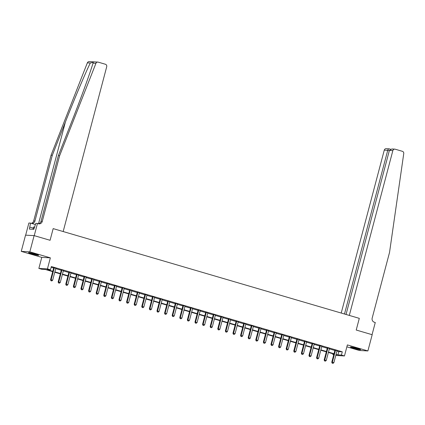 <?xml version="1.0" encoding="UTF-8"?>
<svg xmlns="http://www.w3.org/2000/svg" width="425" height="425" viewBox="0 0 425 425"><rect width="100%" height="100%" fill="white"/><g stroke="black" fill="none" stroke-linecap="round" stroke-linejoin="round"><path stroke-width="0.64" d="M31.79 253.868A5.249 0.393 -165.2 0 0 38.675 255.308A5.249 0.393 -165.2 0 0 35.408 254.065A5.249 0.393 -165.2 0 0 28.523 252.625A5.249 0.393 -165.2 0 0 31.79 253.868M353.738 348.245A5.249 0.393 -165.2 0 0 360.623 349.685A5.249 0.393 -165.2 0 0 357.356 348.436A5.249 0.393 -165.2 0 0 350.471 347.002A5.249 0.393 -165.2 0 0 353.738 348.245M52.705 271.649L45.379 269.498L41.894 269.312L38.856 268.425L47.441 268.882L50.485 269.769L47 269.588L52.801 271.283M41.772 257.391L50.357 257.848L29.835 251.834L34.122 235.615L25.537 235.158L21.25 251.377L41.772 257.391L38.856 268.425M346.869 346.827L359.311 350.476L367.896 350.933L347.374 344.914L344.462 355.948L335.771 355.459M333.71 354.854L332.833 354.599L333.763 354.647M333.041 353.823L332.833 354.599M29.835 251.834L21.25 251.377M346.04 314.463L389.38 150.429L391.855 148.973L394.783 149.133A2.019 1.897 93 0 1 395.186 149.202L402.39 151.311A2.019 1.897 93 0 1 403.75 153.553L389.539 252.407L372.178 318.107A3.363 3.156 93 0 0 374.361 322.24L375.275 322.511L372.061 334.677L356.219 330.034L372.183 334.709L367.896 350.933M336.929 351.082L338.799 351.624L342.279 351.81L51.34 266.528L50.485 269.769M51.133 267.304L53.656 268.042M55.723 268.648L61.258 270.268M63.32 270.874L68.855 272.499M70.922 273.105L76.457 274.725M78.524 275.331L84.054 276.951M86.121 277.557L91.657 279.183M93.723 279.788L99.259 281.408M101.325 282.014L106.856 283.634M108.922 284.24L114.458 285.866M116.524 286.471L122.06 288.092M124.127 288.697L129.657 290.317M131.723 290.928L137.259 292.549M139.326 293.154L144.861 294.775M146.923 295.38L152.458 297.006M154.525 297.612L160.06 299.232M162.127 299.837L167.657 301.458M169.724 302.063L175.259 303.689M177.326 304.295L182.862 305.915M184.928 306.521L190.458 308.141M192.525 308.747L198.061 310.372M200.127 310.978L205.663 312.598M207.729 313.204L213.26 314.829M215.326 315.435L220.862 317.055M222.928 317.661L228.464 319.281M230.525 319.887L236.061 321.513M238.127 322.118L243.663 323.738M245.73 324.344L251.26 325.964M253.327 326.57L258.862 328.196M260.929 328.801L266.464 330.422M268.531 331.027L274.061 332.653M276.128 333.258L281.663 334.879M283.73 335.484L289.266 337.105M291.332 337.71L296.862 339.336M298.929 339.942L304.465 341.562M306.531 342.168L312.067 343.788M314.128 344.393L319.664 346.019M321.73 346.625L327.266 348.245M329.332 348.851L334.863 350.476M337.067 350.689L334.895 350.051M329.465 348.457L327.298 347.825M321.863 346.232L319.696 345.594M314.266 344.006L312.093 343.368M306.664 341.774L304.497 341.142M299.062 339.548L296.894 338.911M291.465 337.317L289.292 336.685M283.863 335.091L281.695 334.454M276.261 332.865L274.093 332.228M268.664 330.634L266.496 330.002M261.062 328.408L258.894 327.771M253.465 326.182L251.292 325.545M245.863 323.951L243.695 323.319M238.26 321.725L236.093 321.087M230.663 319.499L228.491 318.862M223.061 317.268L220.894 316.63M215.459 315.042L213.292 314.404M207.862 312.811L205.689 312.178M200.26 310.585L198.093 309.947M192.658 308.359L190.49 307.721M185.061 306.127L182.893 305.495M177.459 303.902L175.291 303.264M169.862 301.676L167.689 301.038M162.26 299.444L160.092 298.807M154.657 297.218L152.49 296.581M147.061 294.987L144.888 294.355M139.458 292.761L137.291 292.124M131.856 290.535L129.689 289.898M124.259 288.304L122.087 287.672M116.657 286.078L114.49 285.441M109.055 283.852L106.887 283.215M101.458 281.621L99.291 280.983M93.856 279.395L91.688 278.757M86.259 277.164L84.086 276.532M78.657 274.938L76.489 274.3M71.055 272.712L68.887 272.074M63.458 270.481L61.285 269.848M55.856 268.255L53.688 267.617M34.122 235.615L50.081 240.29L53.167 228.613L359.306 318.352L349.308 315.419L392.849 150.609L389.38 150.429M50.357 257.848L47.441 268.882M342.279 351.81L341.418 355.056L344.462 355.948M356.219 330.034L359.306 318.352L356.219 330.034M335.957 354.763L336.313 354.785L335.978 354.684M333.912 354.078L328.376 352.458M326.31 351.852L320.779 350.232M318.713 349.626L313.177 348.001M311.111 347.395L305.575 345.775M303.514 345.169L297.978 343.543M295.912 342.938L290.376 341.317M288.309 340.712L282.779 339.092M280.712 338.486L275.177 336.86M273.11 336.255L267.575 334.634M265.508 334.029L259.978 332.408M257.911 331.803L252.376 330.177M250.309 329.572L244.773 327.951M242.707 327.346L237.177 325.72M235.11 325.114L229.574 323.494M227.508 322.888L221.972 321.268M219.911 320.663L214.375 319.037M212.309 318.431L206.773 316.811M204.707 316.205L199.176 314.585M197.11 313.979L191.574 312.354M189.508 311.748L183.972 310.128M181.905 309.522L176.375 307.902M174.308 307.291L168.773 305.671M166.706 305.065L161.171 303.445M159.104 302.839L153.574 301.213M151.507 300.608L145.972 298.987M143.905 298.382L138.369 296.762M136.308 296.156L130.773 294.53M128.706 293.925L123.17 292.304M121.104 291.699L115.573 290.078M113.507 289.473L107.971 287.847M105.905 287.242L100.369 285.621M98.302 285.016L92.772 283.39M90.706 282.784L85.17 281.164M83.103 280.558L77.568 278.938M75.501 278.332L69.971 276.707M67.904 276.101L62.369 274.481M60.302 273.875L54.767 272.255M336.074 354.322L337.939 354.87L341.418 355.056M54.862 271.888L60.398 273.514M62.464 274.12L68 275.74M70.067 276.346L75.597 277.971M77.663 278.577L83.199 280.197M85.266 280.803L90.801 282.423M92.868 283.029L98.398 284.654M100.465 285.26L106 286.88M108.067 287.486L113.603 289.106M115.669 289.712L121.199 291.337M123.266 291.943L128.802 293.563M130.868 294.169L136.404 295.795M138.465 296.4L144.001 298.021M146.067 298.626L151.603 300.247M153.669 300.852L159.2 302.478M161.266 303.083L166.802 304.704M168.868 305.309L174.404 306.93M176.471 307.535L182.001 309.161M184.067 309.767L189.603 311.387M191.67 311.993L197.205 313.618M199.272 314.224L204.802 315.844M206.869 316.45L212.404 318.07M214.471 318.676L220.007 320.301M222.068 320.907L227.603 322.527M229.67 323.133L235.206 324.753M237.272 325.359L242.803 326.984M244.869 327.59L250.405 329.21M252.471 329.816L258.007 331.442M260.073 332.047L265.604 333.668M267.67 334.273L273.206 335.893M275.272 336.499L280.808 338.125M282.875 338.73L288.405 340.351M290.472 340.956L296.007 342.577M298.074 343.182L303.609 344.808M305.671 345.413L311.206 347.034M313.273 347.639L318.808 349.26M320.875 349.865L326.405 351.491M328.472 352.097L334.007 353.717M338.799 351.624L337.939 354.87M335.463 350.428L334.884 350.397L331.766 362.206L332.345 362.238L335.463 350.428A0.675 0.632 93 0 0 335.484 350.173L335.474 350.083M332.403 363.205L333.014 363.386L332.403 363.205L332.345 362.238L333.864 362.684L336.988 350.875A0.675 0.632 93 0 1 337.094 350.646L337.147 350.572M334.884 350.397A0.675 0.632 93 0 0 334.905 350.142L334.884 349.908M331.766 362.206L332.175 363.194M333.014 363.386L333.864 362.684M344.489 314.011L387.733 150.338L384.264 150.153A2.019 1.897 -87 0 1 386.192 148.676L389.374 148.888C388.663 148.713 388.115 149.196 387.733 150.338L389.284 150.795M341.222 313.05L384.264 150.153M394.783 149.133A2.019 1.897 93 0 0 392.849 150.609M59.627 155.699L42.266 221.398A3.363 3.156 -87 0 1 38.372 223.752L37.458 223.481L34.244 235.647L50.081 240.29L53.167 228.613L63.171 231.545L106.712 66.736A2.019 1.897 93 0 0 105.405 64.255L98.202 62.14A2.019 1.897 93 0 0 95.938 63.32L59.627 155.699L58.352 155.635L71.442 122.342C80.676 98.94 90.111 73.058 93.011 63.166L93.309 62.284L90.286 63.017C85.446 72.813 74.561 98.616 65.397 122.017L52.307 155.311L34.951 221.005A3.363 3.156 -87 0 1 31.795 223.481M52.307 155.311L51.037 155.242L33.681 220.942A3.363 3.156 -87 0 1 31.301 223.332M38.415 223.762A3.363 3.156 -87 0 0 40.997 221.329L58.352 155.635M90.286 63.017L87.353 62.863L51.037 155.242M37.458 223.481L35.774 223.391L33.835 229.309L29.357 229.07L30.552 223.114L28.873 223.024L25.665 235.163M35.466 224.554L30.552 223.114M87.353 62.863A2.019 1.897 -87 0 1 89.207 61.614L97.793 62.071M33.347 228.145L29.872 227.125M327.866 348.203L327.287 348.171L324.163 359.98L324.748 360.012L327.866 348.203A0.675 0.632 93 0 0 327.888 347.947L327.877 347.852M324.806 360.979L325.412 361.154L324.806 360.979L324.748 360.012L326.267 360.453L329.386 348.649A0.675 0.632 93 0 1 329.492 348.415L329.545 348.346M327.287 348.171A0.675 0.632 93 0 0 327.303 347.916L327.282 347.682M324.163 359.98L324.572 360.963M325.412 361.154L326.267 360.453M320.264 345.971L319.685 345.939L316.567 357.749L317.146 357.781L320.264 345.971A0.675 0.632 93 0 0 320.285 345.716L320.275 345.626M317.204 358.748L317.81 358.928L317.204 358.748L317.146 357.781L318.665 358.227L321.783 346.418A0.675 0.632 93 0 1 321.895 346.189L321.948 346.115M319.685 345.939A0.675 0.632 93 0 0 319.706 345.684L319.68 345.451M316.567 357.749L316.97 358.737M317.81 358.928L318.665 358.227M312.667 343.745L312.083 343.713L308.964 355.523L309.543 355.555L312.667 343.745A0.675 0.632 93 0 0 312.683 343.49L312.678 343.4M309.602 356.522L310.213 356.703L309.602 356.522L309.543 355.555L311.063 356.001L314.187 344.192A0.675 0.632 93 0 1 314.293 343.963L314.346 343.889M312.083 343.713A0.675 0.632 93 0 0 312.104 343.458L312.083 343.225M308.964 355.523L309.373 356.511M310.213 356.703L311.063 356.001M305.065 341.519L304.486 341.487L301.362 353.297L301.947 353.324L305.065 341.519A0.675 0.632 93 0 0 305.086 341.264L305.076 341.169M302.005 354.296L302.611 354.471L302.005 354.296L301.947 353.324L303.466 353.77L306.584 341.96A0.675 0.632 93 0 1 306.691 341.732L306.744 341.658M304.486 341.487A0.675 0.632 93 0 0 304.502 341.233L304.481 340.999M301.362 353.297L301.771 354.28M302.611 354.471L303.466 353.77M358.828 348.893A4.542 0.34 14.8 0 1 352.421 347.204M351.937 347.108A5.217 0.388 -165.2 0 0 359.295 349.053M36.879 254.517A4.542 0.34 14.8 0 1 34.43 253.98A4.542 0.34 14.8 0 1 30.478 252.827M29.989 252.732A5.217 0.388 -165.2 0 0 34.537 254.054A5.217 0.388 -165.2 0 0 37.347 254.676M34.765 227.216L33.655 226.998L33.054 229.266M297.463 339.288L296.884 339.256L293.765 351.066L294.344 351.098L297.463 339.288A0.675 0.632 93 0 0 297.484 339.033L297.473 338.943M294.403 352.065L295.014 352.245L294.403 352.065L294.344 351.098L295.864 351.544L298.982 339.734A0.675 0.632 93 0 1 299.094 339.506L299.147 339.432M296.884 339.256A0.675 0.632 93 0 0 296.905 339.001L296.878 338.767M293.765 351.066L294.169 352.054M295.014 352.245L295.864 351.544M289.866 337.062L289.282 337.03L286.163 348.84L286.742 348.872L289.866 337.062A0.675 0.632 93 0 0 289.882 336.807L289.877 336.717M286.801 349.839L287.412 350.014L286.801 349.839L286.742 348.872L288.262 349.318L291.385 337.508A0.675 0.632 93 0 1 291.492 337.28L291.545 337.206M289.282 337.03A0.675 0.632 93 0 0 289.303 336.775L289.282 336.542M286.163 348.84L286.572 349.828M287.412 350.014L288.262 349.318M282.264 334.831L281.685 334.804L278.561 346.614L279.145 346.641L282.264 334.831A0.675 0.632 93 0 0 282.285 334.576L282.274 334.486M279.204 347.613L279.809 347.788L279.204 347.613L279.145 346.641L280.665 347.087L283.783 335.277A0.675 0.632 93 0 1 283.889 335.049L283.942 334.974M281.685 334.804A0.675 0.632 93 0 0 281.706 334.549L281.679 334.31M278.561 346.614L278.97 347.597M279.809 347.788L280.665 347.087M274.662 332.605L274.082 332.573L270.964 344.383L271.543 344.415L274.662 332.605A0.675 0.632 93 0 0 274.683 332.35L274.672 332.26M271.602 345.382L272.212 345.562L271.602 345.382L271.543 344.415L273.062 344.861L276.181 333.051A0.675 0.632 93 0 1 276.293 332.823L276.346 332.748M274.082 332.573A0.675 0.632 93 0 0 274.104 332.318L274.077 332.084M270.964 344.383L271.368 345.371M272.212 345.562L273.062 344.861M267.065 330.379L266.486 330.347L263.362 342.157L263.941 342.189L267.065 330.379A0.675 0.632 93 0 0 267.081 330.124L267.075 330.028M264.005 343.156L264.61 343.331L264.005 343.156L263.941 342.189L265.466 342.63L268.584 330.825A0.675 0.632 93 0 1 268.69 330.592L268.743 330.522M266.486 330.347A0.675 0.632 93 0 0 266.502 330.092L266.48 329.858M263.362 342.157L263.771 343.14M264.61 343.331L265.466 342.63M259.462 328.148L258.883 328.121L255.765 339.926L256.344 339.957L259.462 328.148A0.675 0.632 93 0 0 259.484 327.893L259.473 327.803M256.402 340.924L257.008 341.105L256.402 340.924L256.344 339.957L257.863 340.404L260.982 328.594A0.675 0.632 93 0 1 261.093 328.366L261.141 328.291M258.883 328.121A0.675 0.632 93 0 0 258.905 327.861L258.878 327.627M255.765 339.926L256.169 340.914M257.008 341.105L257.863 340.404M251.86 325.922L251.281 325.89L248.163 337.7L248.742 337.732L251.86 325.922A0.675 0.632 93 0 0 251.882 325.667L251.871 325.577M248.8 338.698L249.411 338.879L248.8 338.698L248.742 337.732L250.261 338.178L253.385 326.368A0.675 0.632 93 0 1 253.491 326.14L253.544 326.065M251.281 325.89A0.675 0.632 93 0 0 251.303 325.635L251.281 325.401M248.163 337.7L248.572 338.688M249.411 338.879L250.261 338.178M244.263 323.696L243.684 323.664L240.561 335.474L241.14 335.5L244.263 323.696A0.675 0.632 93 0 0 244.285 323.441L244.274 323.345M241.203 336.473L241.809 336.648L241.203 336.473L241.14 335.5L242.664 335.947L245.783 324.137A0.675 0.632 93 0 1 245.889 323.908L245.942 323.839M243.684 323.664A0.675 0.632 93 0 0 243.7 323.409L243.679 323.175M240.561 335.474L240.97 336.457M241.809 336.648L242.664 335.947M236.661 321.465L236.082 321.433L232.964 333.243L233.543 333.274L236.661 321.465A0.675 0.632 93 0 0 236.683 321.21L236.672 321.119M233.601 334.241L234.207 334.422L233.601 334.241L233.543 333.274L235.062 333.721L238.181 321.911A0.675 0.632 93 0 1 238.292 321.683L238.345 321.608M236.082 321.433A0.675 0.632 93 0 0 236.103 321.178L236.077 320.944M232.964 333.243L233.367 334.231M234.207 334.422L235.062 333.721M229.064 319.239L228.48 319.207L225.362 331.017L225.941 331.048L229.064 319.239A0.675 0.632 93 0 0 229.08 318.984L229.075 318.893M225.999 332.015L226.61 332.191L225.999 332.015L225.941 331.048L227.46 331.495L230.584 319.685A0.675 0.632 93 0 1 230.69 319.457L230.743 319.382M228.48 319.207A0.675 0.632 93 0 0 228.501 318.952L228.48 318.718M225.362 331.017L225.771 332.005M226.61 332.191L227.46 331.495M221.462 317.007L220.883 316.981L217.759 328.791L218.344 328.817L221.462 317.007A0.675 0.632 93 0 0 221.483 316.752L221.473 316.662M218.402 329.789L219.008 329.965L218.402 329.789L218.344 328.817L219.863 329.263L222.982 317.454A0.675 0.632 93 0 1 223.088 317.225L223.141 317.151M220.883 316.981A0.675 0.632 93 0 0 220.899 316.726L220.878 316.487M217.759 328.791L218.168 329.773M219.008 329.965L219.863 329.263M213.86 314.782L213.281 314.75L210.163 326.559L210.742 326.591L213.86 314.782A0.675 0.632 93 0 0 213.881 314.527L213.871 314.436M210.8 327.558L211.411 327.739L210.8 327.558L210.742 326.591L212.261 327.038L215.379 315.228A0.675 0.632 93 0 1 215.491 314.999L215.544 314.925M213.281 314.75A0.675 0.632 93 0 0 213.302 314.495L213.276 314.261M210.163 326.559L210.566 327.547M211.411 327.739L212.261 327.038M206.263 312.556L205.679 312.524L202.56 324.333L203.139 324.365L206.263 312.556A0.675 0.632 93 0 0 206.279 312.301L206.274 312.21M203.198 325.332L203.809 325.507L203.198 325.332L203.139 324.365L204.659 324.806L207.782 313.002A0.675 0.632 93 0 1 207.889 312.768L207.942 312.699M205.679 312.524A0.675 0.632 93 0 0 205.7 312.269L205.679 312.035M202.56 324.333L202.969 325.316M203.809 325.507L204.659 324.806M198.661 310.324L198.082 310.298L194.958 322.102L195.542 322.134L198.661 310.324A0.675 0.632 93 0 0 198.682 310.069L198.672 309.979M195.601 323.101L196.207 323.282L195.601 323.101L195.542 322.134L197.062 322.58L200.18 310.771A0.675 0.632 93 0 1 200.287 310.542L200.34 310.468M198.082 310.298A0.675 0.632 93 0 0 198.103 310.043L198.077 309.804M194.958 322.102L195.367 323.09M196.207 323.282L197.062 322.58M191.059 308.098L190.48 308.067L187.361 319.876L187.94 319.908L191.059 308.098A0.675 0.632 93 0 0 191.08 307.843L191.069 307.753M187.999 320.875L188.61 321.056L187.999 320.875L187.94 319.908L189.46 320.354L192.578 308.545A0.675 0.632 93 0 1 192.69 308.316L192.743 308.242M190.48 308.067A0.675 0.632 93 0 0 190.501 307.812L190.474 307.578M187.361 319.876L187.765 320.864M188.61 321.056L189.46 320.354M183.462 305.873L182.883 305.841L179.759 317.65L180.338 317.677L183.462 305.873A0.675 0.632 93 0 0 183.478 305.618L183.472 305.522M180.402 318.649L181.008 318.824L180.402 318.649L180.338 317.677L181.863 318.123L184.981 306.313A0.675 0.632 93 0 1 185.087 306.085L185.141 306.016M182.883 305.841A0.675 0.632 93 0 0 182.899 305.586L182.877 305.352M179.759 317.65L180.168 318.633M181.008 318.824L181.863 318.123M175.86 303.641L175.281 303.609L172.162 315.419L172.741 315.451L175.86 303.641A0.675 0.632 93 0 0 175.881 303.386L175.87 303.296M172.8 316.418L173.405 316.598L172.8 316.418L172.741 315.451L174.261 315.897L177.379 304.087A0.675 0.632 93 0 1 177.491 303.859L177.538 303.785M175.281 303.609A0.675 0.632 93 0 0 175.302 303.354L175.275 303.121M172.162 315.419L172.566 316.407M173.405 316.598L174.261 315.897M168.258 301.415L167.678 301.383L164.56 313.193L165.139 313.225L168.258 301.415A0.675 0.632 93 0 0 168.279 301.16L168.268 301.07M165.197 314.192L165.808 314.373L165.197 314.192L165.139 313.225L166.658 313.671L169.782 301.862A0.675 0.632 93 0 1 169.888 301.633L169.942 301.559M167.678 301.383A0.675 0.632 93 0 0 167.7 301.128L167.678 300.895M164.56 313.193L164.969 314.181M165.808 314.373L166.658 313.671M160.661 299.184L160.082 299.158L156.958 310.967L157.537 310.994L160.661 299.184A0.675 0.632 93 0 0 160.682 298.929L160.671 298.839M157.601 311.966L158.206 312.141L157.601 311.966L157.537 310.994L159.062 311.44L162.18 299.63A0.675 0.632 93 0 1 162.286 299.402L162.339 299.328M160.082 299.158A0.675 0.632 93 0 0 160.097 298.902L160.076 298.663M156.958 310.967L157.367 311.95M158.206 312.141L159.062 311.44M153.058 296.958L152.479 296.926L149.361 308.736L149.94 308.768L153.058 296.958A0.675 0.632 93 0 0 153.08 296.703L153.069 296.613M149.998 309.735L150.604 309.915L149.998 309.735L149.94 308.768L151.459 309.214L154.578 297.404A0.675 0.632 93 0 1 154.689 297.176L154.742 297.102M152.479 296.926A0.675 0.632 93 0 0 152.501 296.671L152.474 296.438M149.361 308.736L149.765 309.724M150.604 309.915L151.459 309.214M145.462 294.732L144.877 294.7L141.759 306.51L142.338 306.542L145.462 294.732A0.675 0.632 93 0 0 145.477 294.477L145.472 294.387M142.396 307.509L143.007 307.684L142.396 307.509L142.338 306.542L143.857 306.988L146.981 295.178A0.675 0.632 93 0 1 147.087 294.945L147.14 294.876M144.877 294.7A0.675 0.632 93 0 0 144.898 294.445L144.877 294.212M141.759 306.51L142.168 307.498M143.007 307.684L143.857 306.988M137.859 292.501L137.28 292.474L134.157 304.279L134.741 304.311L137.859 292.501A0.675 0.632 93 0 0 137.881 292.246L137.87 292.156M134.799 305.277L135.405 305.458L134.799 305.277L134.741 304.311L136.26 304.757L139.379 292.947A0.675 0.632 93 0 1 139.485 292.719L139.538 292.644M137.28 292.474A0.675 0.632 93 0 0 137.296 292.219L137.275 291.98M134.157 304.279L134.566 305.267M135.405 305.458L136.26 304.757M130.257 290.275L129.678 290.243L126.56 302.053L127.139 302.085L130.257 290.275A0.675 0.632 93 0 0 130.278 290.02L130.268 289.93M127.197 303.052L127.808 303.232L127.197 303.052L127.139 302.085L128.658 302.531L131.777 290.721A0.675 0.632 93 0 1 131.888 290.493L131.941 290.418M129.678 290.243A0.675 0.632 93 0 0 129.699 289.988L129.673 289.754M126.56 302.053L126.963 303.041M127.808 303.232L128.658 302.531M122.66 288.049L122.076 288.017L118.957 299.827L119.537 299.859L122.66 288.049A0.675 0.632 93 0 0 122.676 287.794L122.671 287.698M119.595 300.826L120.206 301.001L119.595 300.826L119.537 299.859L121.056 300.3L124.18 288.495A0.675 0.632 93 0 1 124.286 288.262L124.339 288.192M122.076 288.017A0.675 0.632 93 0 0 122.097 287.762L122.076 287.528M118.957 299.827L119.367 300.81M120.206 301.001L121.056 300.3M115.058 285.818L114.479 285.786L111.355 297.596L111.94 297.627L115.058 285.818A0.675 0.632 93 0 0 115.079 285.563L115.069 285.473M111.998 298.594L112.604 298.775L111.998 298.594L111.94 297.627L113.459 298.074L116.578 286.264A0.675 0.632 93 0 1 116.684 286.036L116.737 285.961M114.479 285.786A0.675 0.632 93 0 0 114.5 285.531L114.474 285.297M111.355 297.596L111.764 298.584M112.604 298.775L113.459 298.074M107.456 283.592L106.877 283.56L103.758 295.37L104.338 295.402L107.456 283.592A0.675 0.632 93 0 0 107.477 283.337L107.467 283.247M104.396 296.368L105.007 296.549L104.396 296.368L104.338 295.402L105.857 295.848L108.975 284.038A0.675 0.632 93 0 1 109.087 283.81L109.14 283.735M106.877 283.56A0.675 0.632 93 0 0 106.898 283.305L106.872 283.071M103.758 295.37L104.162 296.358M105.007 296.549L105.857 295.848M99.859 281.366L99.275 281.334L96.156 293.144L96.735 293.17L99.859 281.366A0.675 0.632 93 0 0 99.875 281.106L99.87 281.015M96.799 294.142L97.405 294.318L96.799 294.142L96.735 293.17L98.26 293.617L101.378 281.807A0.675 0.632 93 0 1 101.485 281.578L101.538 281.504M99.275 281.334A0.675 0.632 93 0 0 99.296 281.079L99.275 280.84M96.156 293.144L96.565 294.127M97.405 294.318L98.26 293.617M92.257 279.135L91.678 279.103L88.559 290.913L89.138 290.944L92.257 279.135A0.675 0.632 93 0 0 92.278 278.88L92.267 278.789M89.197 291.911L89.802 292.092L89.197 291.911L89.138 290.944L90.658 291.391L93.776 279.581A0.675 0.632 93 0 1 93.888 279.353L93.936 279.278M91.678 279.103A0.675 0.632 93 0 0 91.699 278.848L91.672 278.614M88.559 290.913L88.963 291.901M89.802 292.092L90.658 291.391M84.655 276.909L84.076 276.877L80.957 288.687L81.536 288.718L84.655 276.909A0.675 0.632 93 0 0 84.676 276.654L84.665 276.563M81.595 289.685L82.206 289.861L81.595 289.685L81.536 288.718L83.056 289.165L86.179 277.355A0.675 0.632 93 0 1 86.286 277.121L86.339 277.052M84.076 276.877A0.675 0.632 93 0 0 84.097 276.622L84.07 276.388M80.957 288.687L81.366 289.675M82.206 289.861L83.056 289.165M77.058 274.678L76.479 274.651L73.355 286.455L73.934 286.487L77.058 274.678A0.675 0.632 93 0 0 77.079 274.422L77.068 274.332M73.998 287.454L74.603 287.635L73.998 287.454L73.934 286.487L75.459 286.933L78.577 275.124A0.675 0.632 93 0 1 78.683 274.895L78.737 274.821M76.479 274.651A0.675 0.632 93 0 0 76.495 274.396L76.473 274.157M73.355 286.455L73.764 287.443M74.603 287.635L75.459 286.933M69.456 272.452L68.877 272.42L65.758 284.229L66.337 284.261L69.456 272.452A0.675 0.632 93 0 0 69.477 272.197L69.466 272.106M66.396 285.228L67.001 285.409L66.396 285.228L66.337 284.261L67.857 284.707L70.975 272.898A0.675 0.632 93 0 1 71.087 272.669L71.14 272.595M68.877 272.42A0.675 0.632 93 0 0 68.898 272.165L68.871 271.931M65.758 284.229L66.162 285.217M67.001 285.409L67.857 284.707M61.859 270.226L61.274 270.194L58.156 282.003L58.735 282.035L61.859 270.226A0.675 0.632 93 0 0 61.875 269.971L61.869 269.875M58.793 283.002L59.404 283.178L58.793 283.002L58.735 282.035L60.254 282.476L63.378 270.672A0.675 0.632 93 0 1 63.484 270.438L63.537 270.369M61.274 270.194A0.675 0.632 93 0 0 61.296 269.939L61.274 269.705M58.156 282.003L58.565 282.986M59.404 283.178L60.254 282.476M54.257 267.994L53.678 267.962L50.554 279.772L51.138 279.804L54.257 267.994A0.675 0.632 93 0 0 54.278 267.739L54.267 267.649M51.197 280.771L51.802 280.952L51.197 280.771L51.138 279.804L52.657 280.25L55.776 268.441A0.675 0.632 93 0 1 55.882 268.212L55.935 268.138M53.678 267.962A0.675 0.632 93 0 0 53.693 267.707L53.672 267.474M50.554 279.772L50.963 280.76M51.802 280.952L52.657 280.25M335.484 350.173L334.905 350.142M389.374 148.888L390.485 149.218M65.397 122.017L38.521 223.747M34.951 221.005L33.681 220.942M40.997 221.329L42.266 221.398M95.938 63.32L93.011 63.166M327.888 347.947L327.303 347.916M320.285 345.716L319.706 345.684M312.683 343.49L312.104 343.458M305.086 341.264L304.502 341.233M297.484 339.033L296.905 339.001M289.882 336.807L289.303 336.775M282.285 334.576L281.706 334.549M274.683 332.35L274.104 332.318M267.081 330.124L266.502 330.092M259.484 327.893L258.905 327.861M251.882 325.667L251.303 325.635M244.285 323.441L243.7 323.409M236.683 321.21L236.103 321.178M229.08 318.984L228.501 318.952M221.483 316.752L220.899 316.726M213.881 314.527L213.302 314.495M206.279 312.301L205.7 312.269M198.682 310.069L198.103 310.043M191.08 307.843L190.501 307.812M183.478 305.618L182.899 305.586M175.881 303.386L175.302 303.354M168.279 301.16L167.7 301.128M160.682 298.929L160.097 298.902M153.08 296.703L152.501 296.671M145.477 294.477L144.898 294.445M137.881 292.246L137.296 292.219M130.278 290.02L129.699 289.988M122.676 287.794L122.097 287.762M115.079 285.563L114.5 285.531M107.477 283.337L106.898 283.305M99.875 281.106L99.296 281.079M92.278 278.88L91.699 278.848M84.676 276.654L84.097 276.622M77.079 274.422L76.495 274.396M69.477 272.197L68.898 272.165M61.875 269.971L61.296 269.939M54.278 267.739L53.693 267.707M390.495 149.212L389.284 148.856"/></g></svg>

